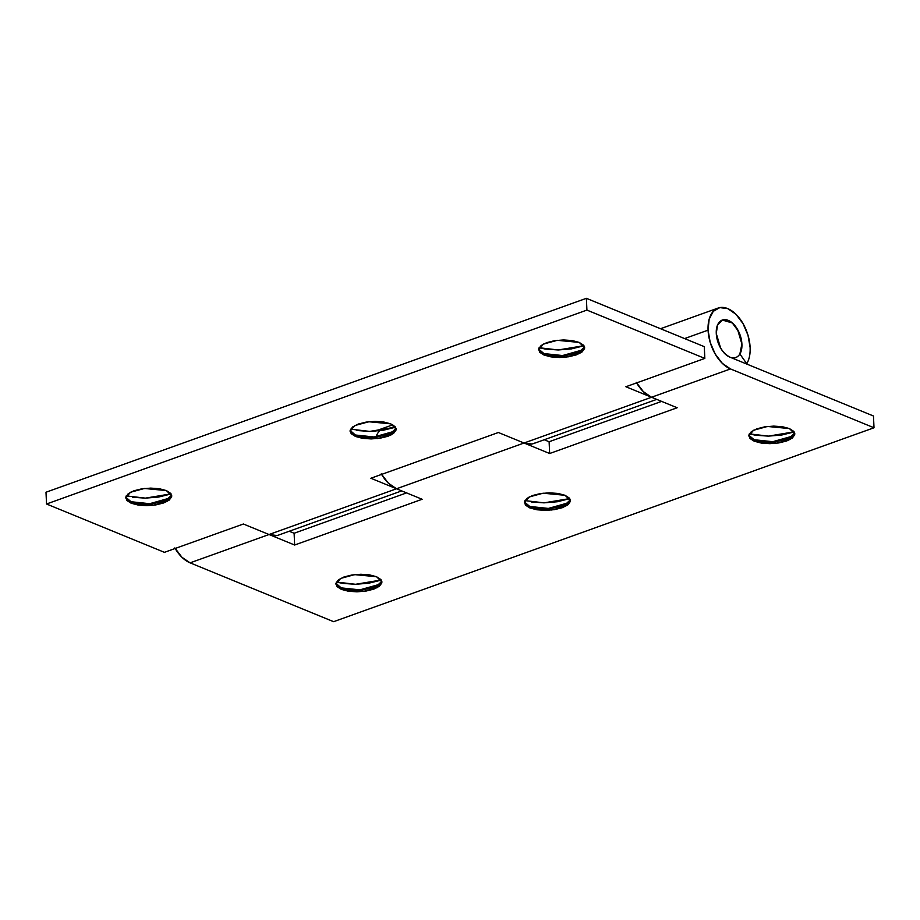 <?xml version="1.0" encoding="UTF-8"?>
<svg xmlns="http://www.w3.org/2000/svg" width="920" height="920" viewBox="0 0 920 920"><rect width="100%" height="100%" fill="white"/><g stroke="black" fill="none" stroke-linecap="round" stroke-linejoin="round"><path stroke-width="1.38" d="M341.251 587.891L341.32 589.363L335.88 584.085L340.688 578.415L354.625 574.632L376.533 576.725L380.88 579.531L381.88 582.877L379.397 586.259L373.784 589.133L365.918 591.088L356.983 591.824L348.346 591.215L341.32 589.363L336.961 586.546L335.961 583.199L338.445 579.83L344.057 576.943L351.923 574.988L360.858 574.264L369.506 574.873L376.533 576.725L381.961 581.992L377.154 587.673L363.228 591.456L341.32 589.363L341.251 587.891L337.985 586.086L335.926 583.349L341.251 587.891L336.041 583.683L341.251 587.891L362.089 590.088L375.969 586.753L381.846 581.267L380.052 584.177L358.225 590.33L341.251 587.891M529.747 506.46L529.805 507.921L524.377 502.653L529.184 496.972L543.122 493.2L565.029 495.293L569.376 498.099L570.377 501.446L567.893 504.815L562.281 507.702L554.415 509.657L545.479 510.381L536.843 509.772L529.805 507.921L525.458 505.114L524.457 501.768L526.941 498.398L532.553 495.512L540.419 493.557L549.355 492.832L557.991 493.442L565.029 495.293L570.457 500.56L565.65 506.241L551.712 510.013L529.805 507.921L529.747 506.46L526.481 504.654L524.423 501.917L529.747 506.46L524.538 502.239L529.747 506.46L550.574 508.656L564.466 505.322L570.342 499.824L568.537 502.745L546.721 508.886L529.747 506.46M754.124 439.725L754.193 441.197L748.754 435.93L753.56 430.249L767.498 426.466L789.406 428.559L793.753 431.376L794.765 434.723L792.269 438.092L786.669 440.979L778.791 442.934L769.856 443.659L761.219 443.049L754.193 441.197L749.846 438.391L748.834 435.045L751.329 431.675L756.93 428.789L764.796 426.834L773.731 426.109L782.38 426.707L789.406 428.559L794.845 433.837L790.027 439.518L776.1 443.291L754.193 441.197L754.124 439.725L750.858 437.931L748.811 435.194L754.124 439.725L748.914 435.516L754.124 439.725L774.962 441.933L788.854 438.587L794.719 433.101L792.925 436.022L771.098 442.163L754.124 439.725M684.595 338.583L708.067 330.153A32.614 19.078 -109.7 0 1 718.014 308.096A32.614 19.078 -109.7 0 1 750.11 347.392A32.614 19.078 -109.7 0 1 746.764 363.699L739.864 353.97L741.899 344.022L739.864 353.97L746.764 363.699C749.294 359.49 750.409 354.05 750.11 347.392L747.983 335.19L742.981 323.541L735.862 314.203L727.72 308.614L719.785 307.613L713.253 311.351L709.147 319.274L708.067 330.153L684.595 338.583M636.594 382.904A32.614 19.078 70.3 0 0 651.521 397.256L730.48 368.931L874 427.765L873.471 416.001L729.928 357.155C726.386 355.706 723.281 352.671 720.613 348.059L716.277 333.523C716.036 328.44 717.094 324.622 719.44 322.058C721.774 319.493 724.719 318.929 728.249 320.378C731.791 321.839 734.896 324.863 737.564 329.486L741.899 344.022A19.883 11.626 -109.7 0 1 734.723 357.776A19.883 11.626 -109.7 0 1 716.277 333.523A19.883 11.626 -109.7 0 1 723.453 319.769A19.883 11.626 -109.7 0 1 741.899 344.022C742.13 349.105 741.083 352.923 738.737 355.488C736.402 358.053 733.458 358.604 729.928 357.155C722.143 352.82 717.588 344.942 716.277 333.523L717.496 325.197L722.372 320.056L732.331 322.978L738.714 331.66L741.899 344.022L737.564 329.486C734.896 324.863 731.791 321.839 728.249 320.378C724.719 318.929 721.774 319.493 719.44 322.058C717.094 324.622 716.036 328.44 716.277 333.523L720.613 348.059C723.281 352.671 726.386 355.706 729.928 357.155L873.471 416.001L874 427.765L730.48 368.931L651.544 397.256L677.154 407.755L549.654 453.514L524.043 443.014L396.531 488.773L422.142 499.272L294.641 545.019L269.031 534.52L190.095 562.844L333.615 621.678L874 427.765L333.615 621.678L190.095 562.844L269.031 534.52A32.614 19.078 70.3 0 0 279.898 534.52M383.95 427.984A32.614 19.078 70.3 0 0 379.707 430.778M381.593 474.409A32.614 19.078 70.3 0 0 396.531 488.773L422.142 499.272L294.641 545.019L294.112 533.255L289.236 531.254L294.112 533.255L406.594 492.89L294.112 533.255L294.641 545.019L269.031 534.52L524.043 443.014A32.614 19.078 70.3 0 0 534.911 443.003M544.249 439.748L549.113 441.749L661.606 401.384L549.113 441.749L549.654 453.514L549.113 441.749L544.249 439.748M531.197 501.952L544.007 502.849L557.255 501.768L568.928 498.87M794.121 431.848L768.453 436.126L749.294 433.883L755.584 435.229L768.395 436.126L781.644 435.045L793.304 432.147M381.248 580.014L355.58 584.292L336.409 582.049L342.7 583.384L355.511 584.292L368.759 583.211L380.431 580.313M730.48 368.931A32.614 19.078 -109.7 0 1 708.067 330.153L710.194 342.355L715.196 354.016L722.327 363.354L730.48 368.931M175.145 548.492A32.614 19.078 70.3 0 0 190.095 562.844L181.941 557.267L174.823 547.929M384.594 427.742L379.695 430.778L385.836 427.455M381.259 473.846L388.378 483.184L396.531 488.773L269.031 534.52L243.374 524.009L269.031 534.52L276.966 535.52M636.26 382.329L643.379 391.655L651.521 397.256L677.154 407.755L549.654 453.514L524.043 443.014L651.544 397.256L524.043 443.014L498.387 432.503L524.043 443.014L531.978 444.003M524.906 500.606L544.077 502.849L569.745 498.571M171.66 495.098L169.867 498.019L148.039 504.171L131.065 501.733L131.123 503.205L125.695 497.927L130.502 492.257L144.44 488.474L166.347 490.567L170.695 493.384L171.695 496.731L169.211 500.1L163.599 502.975L155.733 504.93L146.797 505.666L138.161 505.057L131.123 503.205L126.776 500.388L125.775 497.041L128.26 493.672L133.871 490.797L141.737 488.842L150.673 488.106L159.309 488.716L166.347 490.567L171.775 495.834L166.968 501.515L153.042 505.298L131.123 503.205L131.065 501.733L127.799 499.928L125.741 497.191L131.065 501.733L125.856 497.524L131.065 501.733L151.892 503.93L165.784 500.595L171.66 495.109M355.442 435.01L355.511 436.482L350.072 431.204L354.878 425.534L368.816 421.751L390.724 423.844L395.071 426.65L396.083 429.996L393.587 433.377L387.987 436.252L380.109 438.207L371.174 438.932L362.537 438.334L355.511 436.482L351.164 433.665L350.152 430.318L352.647 426.949L358.248 424.062L366.114 422.107L375.049 421.383L383.697 421.992L390.724 423.844L396.163 429.111L391.345 434.792L377.418 438.575L355.511 436.482L355.442 435.01L352.176 433.205L350.129 430.468L355.442 435.01L350.232 430.801L355.442 435.01L376.28 437.207L390.172 433.872L396.037 428.386L394.243 431.296L372.416 437.448L355.442 435.01M543.938 353.579L544.007 355.039L538.568 349.772L543.375 344.091L557.313 340.32L579.221 342.412L583.567 345.218L584.579 348.565L582.084 351.934L576.483 354.821L568.606 356.776L559.67 357.5L551.034 356.891L544.007 355.039L539.649 352.233L538.648 348.887L541.132 345.517L546.745 342.631L554.61 340.676L563.546 339.952L572.194 340.561L579.221 342.412L584.648 347.679L579.841 353.36L565.915 357.132L544.007 355.039L543.938 353.579L540.672 351.773L538.614 349.036L543.938 353.579L538.729 349.358L543.938 353.579L564.776 355.775L578.657 352.44L584.534 346.943L582.74 349.865L560.912 356.005L543.938 353.579M375.785 437.253A32.614 19.078 -109.7 0 1 384.33 427.846M396.531 488.773L370.886 478.25L498.387 432.503L370.886 478.25L396.531 488.773M651.544 397.256L625.887 386.745L704.823 358.421L586.914 310.086L46.529 503.999L164.439 552.333L243.374 524.009L164.439 552.333L46.529 503.999L46 492.234L586.385 298.322L704.294 346.656L704.823 358.421L586.914 310.086L586.385 298.322L704.294 346.656L704.823 358.421L625.887 386.745L651.544 397.256M356.902 430.502L369.713 431.411L382.961 430.33L394.622 427.432M539.097 347.737L545.387 349.071L558.198 349.968L571.447 348.887L583.119 345.989M132.514 497.237L145.326 498.134L158.573 497.053L170.246 494.155M586.914 310.086L586.385 298.322L46 492.234L46.529 503.999L586.914 310.086M539.108 347.725L558.267 349.968L583.935 345.69M350.612 429.168L369.771 431.411L395.439 427.133M126.224 495.891L145.394 498.134L171.062 493.856M660.548 328.716L718.071 308.073M384.134 427.915L392.748 424.822M533.669 443.543L656.731 399.383M278.656 535.049L401.718 490.889M374.911 431.216L383.755 428.053M733.091 358.455L735.804 357.489"/></g></svg>
